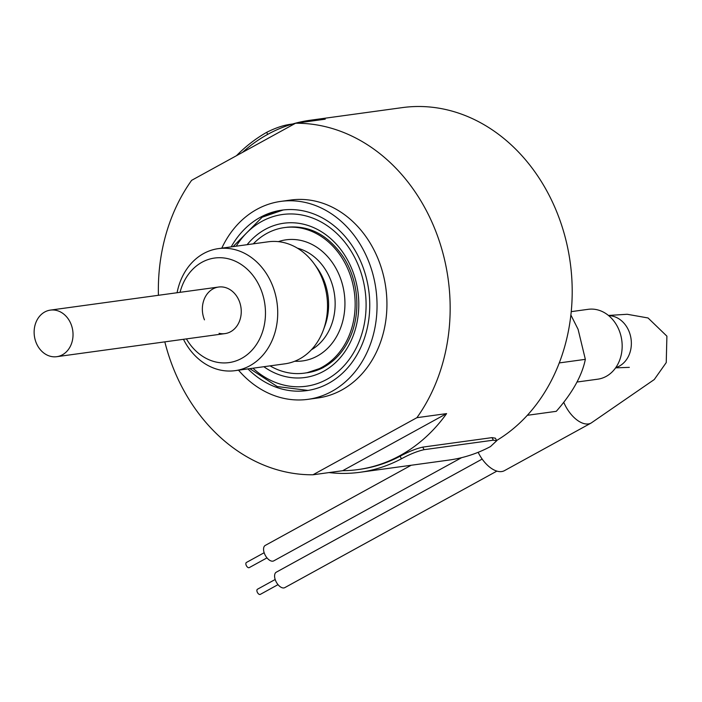 <?xml version="1.0" encoding="UTF-8"?>
<svg xmlns="http://www.w3.org/2000/svg" width="702" height="702" viewBox="0 0 702 702"><rect width="100%" height="100%" fill="white"/><g stroke="black" fill="none" stroke-linecap="round" stroke-linejoin="round"><path stroke-width="1.05" d="M253.308 243.84A73.456 60.53 82.2 0 1 284.38 227.597A73.456 60.53 82.2 0 1 348.543 270.603A73.456 60.53 82.2 0 1 304.352 373.148A73.456 60.53 82.2 0 1 270.051 365.865M314.233 263.891L316.944 267.637A54.063 44.551 82.2 0 1 323.745 279.905A54.063 44.551 82.2 0 1 324.921 325.807L323.324 330.151A61.583 50.746 -97.8 0 0 321.981 277.86A61.583 50.746 -97.8 0 0 314.233 263.891A61.583 50.746 -97.8 0 0 268.19 241.795L218.375 248.631A61.583 50.746 82.2 0 1 272.174 284.687A61.583 50.746 82.2 0 1 235.117 370.656A61.583 50.746 82.2 0 1 183.468 339.303M177.079 292.734A61.583 50.746 82.2 0 1 218.375 248.631M186.425 338.899A52.773 43.489 -97.8 0 0 244.586 356.59A52.773 43.489 -97.8 0 0 260.723 288.943A52.773 43.489 -97.8 0 0 217.997 257.739A52.773 43.489 -97.8 0 0 180.037 292.322M219.068 333.318A23.508 19.366 -97.8 0 0 237.627 324.929A23.508 19.366 -97.8 0 0 239.136 300.798A23.508 19.366 -97.8 0 0 212.978 288.908A23.508 19.366 -97.8 0 0 204.466 319.849M235.117 370.656L284.924 363.829A61.583 50.746 -97.8 0 0 323.324 330.151M496.577 440.54A176.299 145.27 -97.8 0 0 556.326 210.837A176.299 145.27 -97.8 0 0 402.351 107.608L309.994 120.279A176.299 145.27 -97.8 0 0 242.523 152.378M446.595 413.61L342.664 470.709A176.299 145.27 -97.8 0 0 357.906 469.603A176.299 145.27 -97.8 0 0 446.595 413.61L416.909 417.681L312.978 474.78A176.299 145.27 82.2 0 1 174.236 370.445A176.299 145.27 82.2 0 1 164.821 341.865M158.424 295.288A176.299 145.27 82.2 0 1 191.62 180.344L295.551 123.245A176.299 145.27 82.2 0 1 434.284 227.58A176.299 145.27 82.2 0 1 416.909 417.681M295.551 123.245L325.237 119.173A176.299 145.27 -97.8 0 0 309.994 120.279M238.522 370.191A99.903 82.318 -97.8 0 0 307.941 399.341A99.903 82.318 -97.8 0 0 368.05 259.889A99.903 82.318 -97.8 0 0 280.791 201.395A99.903 82.318 -97.8 0 0 221.779 248.166M307.941 399.341L317.839 397.981A99.903 82.318 -97.8 0 0 377.939 258.529A99.903 82.318 -97.8 0 0 290.689 200.035L280.791 201.395M231.212 246.867A91.084 75.061 82.2 0 1 281.985 210.126A91.084 75.061 82.2 0 1 361.548 263.461A91.084 75.061 82.2 0 1 306.748 390.61A91.084 75.061 82.2 0 1 247.946 368.901M342.664 470.709L312.978 474.78M62.408 354.808A23.508 19.366 82.2 0 1 56.774 356.686A23.508 19.366 82.2 0 1 35.1 339.549A23.508 19.366 82.2 0 1 44.752 311.986A23.508 19.366 82.2 0 1 50.386 310.108A23.508 19.366 82.2 0 1 72.06 327.246A23.508 19.366 82.2 0 1 62.408 354.808M570.884 315.022L578.088 329.317L585.345 359.345C582.055 375.658 572.367 392.988 556.274 411.328L527.325 415.303M559.275 362.925L585.345 359.345M358.731 469.48A176.299 145.27 -97.8 0 0 400.114 456.221C408.52 451.667 416.075 448.631 422.771 447.121L424.061 449.684C417.392 451.175 409.845 454.212 401.404 458.801A179.229 147.692 82.2 0 1 359.95 472.288A179.229 147.692 82.2 0 1 329.019 472.578M236.469 155.704A179.229 147.692 82.2 0 1 266.813 132.266C275.351 128.001 283.073 125.368 289.97 124.368L290.101 124.754M359.95 472.288L449.008 460.064A179.229 147.692 82.2 0 0 490.461 446.586L496.691 440.768L493.322 440.18L492.032 437.618L422.771 447.121M493.322 440.18L424.061 449.684M492.032 437.618L495.401 438.197L496.691 440.768M292.523 124.017L289.97 124.368M577.088 382.02L597.779 379.185A35.258 29.054 -97.8 0 0 606.23 376.369A35.258 29.054 -97.8 0 0 620.708 335.021A35.258 29.054 -97.8 0 0 588.197 309.319L571.235 311.644M496.893 471.103L284.784 587.635A8.819 4.765 -118.8 0 1 275.588 580.589A8.819 4.765 -118.8 0 1 276.29 572.183L482.169 459.073M278.018 584.643L260.284 594.392A2.94 1.588 -118.8 0 1 257.222 592.04A2.94 1.588 -118.8 0 1 257.45 589.241L275.184 579.492M461.609 457.66L273.754 560.863A8.819 4.765 -118.8 0 1 264.557 553.817A8.819 4.765 -118.8 0 1 265.259 545.419L411.161 465.259M266.988 557.879L249.245 567.62A2.94 1.588 -118.8 0 1 246.183 565.268A2.94 1.588 -118.8 0 1 246.42 562.469L264.154 552.728M608.45 315.452L627.202 314.277L648.051 317.971L666.9 336.161L666.242 362.583L654.255 379.554L591.145 423.025L504.466 470.647A26.448 14.286 -118.8 0 1 478.15 452.316M323.587 367.392A73.456 60.53 82.2 0 1 306.827 372.806L323.955 367.102C336.899 359.81 346.314 348.131 352.202 332.046C356.616 319.331 357.897 305.94 356.037 291.883C354.264 279.308 350.149 267.857 343.699 257.537C328.466 235.109 309.521 225.009 286.855 227.255M262.636 217.05A91.084 75.061 82.2 0 1 283.231 209.968L262.171 217.208L233.09 246.613M297.446 248.192A54.063 44.551 82.2 0 1 330.282 279.01A54.063 44.551 82.2 0 1 311.381 349.789M278.334 241.646A61.118 50.36 82.2 0 1 339.443 275.605A61.118 50.36 82.2 0 1 294.743 361.24M267.532 134.459L266.813 132.266M401.404 458.801L400.114 456.221M608.66 315.628A26.448 21.788 82.2 0 1 628.983 331.274A26.448 21.788 82.2 0 1 619.41 366.075A26.448 21.788 82.2 0 1 615.794 367.594M591.145 423.025A26.448 14.286 -118.8 0 1 563.741 402.29M236.205 246.183A86.679 71.428 82.2 0 1 261.82 221.402A86.679 71.428 82.2 0 1 358.292 265.251A86.679 71.428 82.2 0 1 326.913 379.334A86.679 71.428 82.2 0 1 252.939 368.217M247.104 244.691A77.861 64.163 82.2 0 1 265.128 229.44A77.861 64.163 82.2 0 1 351.79 268.822A77.861 64.163 82.2 0 1 323.604 371.305A77.861 64.163 82.2 0 1 263.838 366.716M359.556 469.375L357.906 469.603M224.991 333.608L56.774 356.686M218.603 287.039L50.386 310.108M615.61 367.857L629.325 367.365M249.833 368.638L277.237 386.548L307.967 390.426"/></g></svg>

